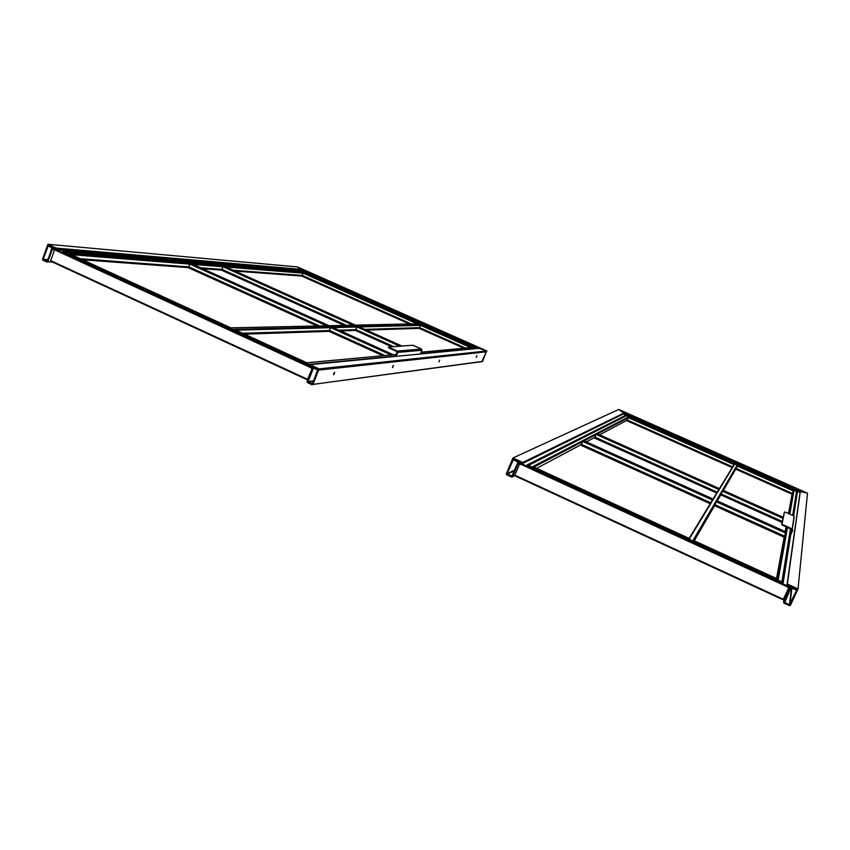 <?xml version="1.0" encoding="UTF-8"?>
<svg xmlns="http://www.w3.org/2000/svg" width="850" height="850" viewBox="0 0 850 850"><rect width="100%" height="100%" fill="white"/><g stroke="black" fill="none" stroke-linecap="round" stroke-linejoin="round"><path stroke-width="1.27" d="M787.419 585.097L787.291 586.001L787.589 585.352L790.351 586.617L790.043 587.276L790.351 586.617L787.589 585.352L787.291 586.001L790.043 587.276L787.291 586.001L787.419 585.097M790.744 586.394L787.419 584.906L787.886 585.947L787.089 586.936L789.459 588.03L789.65 586.798L790.744 586.564L789.65 586.798L789.459 588.03L787.089 586.936L787.886 585.947L787.419 584.906L790.744 586.394M787.822 585.459L787.206 586.798L789.554 587.839L790.117 586.511L787.822 585.459L790.117 586.511L789.554 587.839L787.206 586.798L787.822 585.459M716.709 493.053L594.065 437.856L716.709 493.053M716.996 492.586L594.586 437.506L716.996 492.586M735.728 469.158L792.072 494.222L735.728 469.158M720.811 494.902L782.191 522.527L720.811 494.902M721.087 494.424L782.308 521.974L721.087 494.424M784.146 537.189L714.553 505.707L784.146 537.189M784.263 536.584L714.85 505.197L784.263 536.584M710.207 503.742L580.508 445.081L710.207 503.742M710.504 503.243L581.049 444.699L710.504 503.243M732.201 467.585L626.524 420.58L732.201 467.585M513.368 459.68L517.969 462.166L511.785 476.351L507.036 473.822L513.368 459.68L507.036 473.822L512.061 476.149L517.969 462.166L513.368 459.68M513.326 458.894L518.372 461.21L518.734 462.145L511.998 477.158L506.632 474.778L506.271 473.854L512.423 459.244L513.326 458.894L512.423 459.244L506.271 473.854L506.632 474.778L511.658 477.105L512.561 476.754L518.734 462.145L518.372 461.21L513.326 458.894M787.036 584.694L800.201 491.459L624.123 413.302L618.768 409.456L624.314 412.877L800.201 491.459L624.314 412.877L618.768 409.456L807.5 493.181L800.392 491.024L807.5 493.181L618.768 409.456L512.964 457.969L618.768 409.456L624.314 412.877L522.739 462.464L624.314 412.877L800.201 491.459L787.036 584.694L800.392 491.024L787.344 584.046L798.033 588.954L797.736 589.613L787.036 584.694L797.736 589.613L798.033 588.954L807.5 493.181L798.033 588.954L787.344 584.046L787.036 584.694M792.232 493.351L793.326 490.96L792.232 493.351L788.503 513.538L792.232 493.351L736.164 468.414L737.014 465.354L736.111 468.499L792.232 493.351M721.342 493.999L722.33 490.429L721.289 494.094L782.414 521.475L721.342 493.999L717.315 500.937L721.342 493.999M784.359 536.063L785.708 533.109L784.359 536.063L776.528 578.542L784.359 536.063L715.105 504.751L716.157 500.969L715.052 504.858L784.359 536.063M711.801 501.128L712.311 499.97L711.801 501.128M581.612 444.401L582.654 440.704L581.198 444.709L710.781 502.796L581.612 444.401L536.637 468.329L581.612 444.401M718.207 490.578L718.696 489.494L718.207 490.578M595.128 437.219L596.105 433.723L594.724 437.506L717.251 492.161L595.128 437.219L586.404 441.851L595.128 437.219M733.476 465.492L733.901 464.557L733.476 465.492M627.396 420.049L628.235 417.042L627.045 420.304L732.647 466.852L627.396 420.049L599.622 434.817L627.396 420.049M626.057 415.746L527.882 465.449L626.057 415.746M781.894 581.836L790.479 528.838L781.894 581.836L528.541 465.407L781.894 581.836M796.535 491.438L626.248 415.809L528.541 465.407L626.248 415.809L796.535 491.438L792.646 515.398L796.535 491.438L626.206 415.788L796.577 491.449M734.57 464.27L719.716 488.771L596.594 433.468L628.235 417.042L734.57 464.27L628.235 417.042L596.594 433.468L719.716 488.771L734.57 464.27M719.482 489.154L713.405 499.184L583.196 440.417L596.105 433.723L719.482 489.154L596.105 433.723L583.196 440.417L713.405 499.184L719.482 489.154M693.271 540.292L778.281 579.349L693.271 540.292M786.537 532.737L785.708 533.109L786.537 532.737L778.281 579.349L693.164 540.249L716.157 500.969L786.537 532.737L716.157 500.969L693.164 540.249L778.281 579.349L786.537 532.737M716.486 500.565L786.622 532.227L716.486 500.565M722.617 490.067L783.275 517.31L722.553 490.046L737.014 465.354L793.985 490.663L793.326 490.96L793.985 490.663L789.831 514.133L793.985 490.663L737.014 465.354L722.553 490.046L783.275 517.321L722.617 490.067M713.15 499.609L689.531 538.581L532.801 466.576L582.654 440.704L713.15 499.609L582.654 440.704L532.801 466.576L689.531 538.581L713.15 499.609M789.416 604.839L784.401 602.129L791.063 587.743L796.588 590.282L789.416 604.839L796.588 590.282L791.063 587.743L784.603 602.618L789.416 604.839L791.541 587.562L789.416 604.839M789.459 605.657L783.955 603.107L783.572 602.14L790.521 587.095L791.52 586.755L797.045 589.294L797.428 590.272L790.447 605.317L789.459 605.657L790.447 605.317L797.428 590.272L797.045 589.294L791.52 586.755L790.521 587.095L783.572 602.14L783.955 603.107L789.459 605.657M782.829 525.396L781.745 524.705L784.284 512.433L781.745 524.737L791.924 529.486L782.829 525.396L781.989 524.195L792.168 528.955L783.073 524.854L782.829 525.396M781.989 524.174L784.508 511.923L781.989 524.195M785.602 512.242L794.144 516.067L785.602 512.242M793.889 517.724L794.155 517.161L793.889 517.724M792.168 530.113L790.139 534.523L790.702 534.778L790.139 534.523L791.01 529.082L790.139 534.523L792.168 530.113M792.731 530.368L790.702 534.778L792.731 530.368L792.168 528.955L792.731 530.368M783.434 599.303L788.747 587.828L783.126 599.601L514.845 475.161L519.552 464.026L514.845 475.161L515.238 475.957L514.845 475.161L783.434 599.303M782.478 599.494L515.366 476L782.478 599.494M797.438 491.757L793.666 515.854L797.438 491.757L625.504 415.395L797.438 491.757M783.19 582.803L526.957 465.035L625.504 415.395L526.957 465.035L783.19 582.803L790.702 534.778L783.19 582.803M519.669 463.739L520.327 463.293M795.472 500.257L796.067 500.522L795.472 500.257M522.739 462.464L624.123 413.302L522.474 463.101L512.688 458.607L512.964 457.969L522.739 462.464L512.964 457.969L512.688 458.607L522.474 463.101L522.739 462.464M522.049 462.899L519.042 461.529L519.446 462.527L518.734 463.494L520.954 464.504L521.103 463.293L522.038 463.069L521.103 463.293L520.954 464.504L518.734 463.494L519.446 462.527L519.042 461.529L522.049 462.899M519.382 462.06L518.829 463.367L520.944 464.323L521.475 463.027L519.382 462.06L521.475 463.027L521.018 464.206L518.829 463.367L519.382 462.06M623.316 413.982L521.178 464.153L623.316 413.982L800.052 492.458L623.316 413.982M800.201 491.459L807.5 493.181L800.201 491.459M787.132 586.479L787.366 584.843L787.132 586.479M788.874 587.552L788.736 586.67M307.955 382.096L312.481 383.828L317.688 369.707L313.151 367.997L307.785 381.65L313.151 367.997L317.688 369.707L312.481 383.828L307.955 382.096L312.481 383.828L317.858 370.164L313.565 367.816L307.955 382.096L313.151 367.997L317.858 370.164L312.481 383.828L307.955 382.096L313.448 381.384L307.955 382.096M333.572 374.191L334.252 372.714L333.572 374.191M392.551 366.892L392.966 365.967L392.551 366.892M307.413 382.585L312.12 384.763L312.949 384.413L318.569 370.122L318.229 369.229L313.512 367.062L312.683 367.413L307.073 381.692L307.413 382.585L307.073 381.692L312.683 367.413L313.512 367.062L318.229 369.229L318.569 370.122L312.949 384.413L312.12 384.763L307.413 382.585L312.12 384.763L312.949 384.413L318.569 370.122L318.229 369.229L313.512 367.062L312.683 367.413L307.073 381.692L307.413 382.585L307.073 381.692L312.683 367.413L313.512 367.062L318.229 369.229L318.569 370.122L312.949 384.413L312.12 384.763L307.413 382.585M482.598 361.367L486.487 351.401L482.099 361.654L486.487 351.401L481.908 361.622L312.949 384.413L482.598 361.367M333.721 374.786L334.741 372.396L333.721 374.786M476.191 357.404L476.914 355.704L476.191 357.404M438.855 361.962L439.663 360.071L438.855 361.962M392.583 367.604L393.486 365.489L392.583 367.604M309.687 365.298L309.931 364.682L478.869 348.341L309.931 364.682L319.058 368.879L318.814 369.495L486.721 351.369L318.814 369.495L309.687 365.298L318.814 369.495L319.058 368.879L486.891 350.954L478.869 348.341L486.891 350.954L319.058 368.879L309.931 364.682L309.687 365.298L309.931 364.682L478.869 348.341L300.847 269.333L478.869 348.341L486.891 350.954L297.5 266.932L300.847 269.333L297.5 266.932L486.891 350.954L478.869 348.341L309.931 364.682L319.058 368.879L318.814 369.495L486.721 351.369L318.814 369.495L309.687 365.298L318.814 369.495L319.058 368.879L486.891 350.954L478.869 348.341L486.891 350.954L319.058 368.879L309.931 364.682L309.687 365.298M312.842 366.754L310.059 365.479L309.772 367.391L311.822 368.316L311.971 367.147L312.842 366.913L311.971 367.147L311.822 368.316L309.772 367.391L310.059 365.479L312.842 366.754L310.059 365.479L309.772 367.391L311.822 368.316L311.971 367.147L312.842 366.913L311.971 367.147L311.822 368.316L309.772 367.391L310.059 365.479L312.842 366.754M310.367 365.978L309.868 367.253L311.822 368.146L312.322 366.881L310.367 365.978L312.322 366.881L311.908 368.039L309.868 367.253L310.367 365.978L309.868 367.253L311.908 368.039L312.322 366.881L310.367 365.978L312.322 366.881L311.908 368.039L309.868 367.253L310.367 365.978M310.165 365.882L309.921 366.509L310.165 365.882L312.524 366.966L312.279 367.593L309.921 366.509L312.619 367.561L310.165 365.882L309.921 366.509L310.165 365.882L312.524 366.966L312.279 367.593L309.921 366.509L312.619 367.561L310.165 365.882M388.365 347.544L397.035 351.592L388.354 347.565L397.035 351.592L395.569 356.394L397.035 351.592L389.045 348.001L388.62 347.013L412.643 345.249L388.556 347.055L397.237 351.082L397.757 352.399L396.174 356.341L397.757 352.399L397.237 351.082L388.556 347.055L388.354 347.565M412.643 345.249L388.62 347.013L412.643 345.249L421.462 349.031L412.643 345.249M421.94 350.274L421.462 349.031L421.94 350.274L420.442 353.993L421.94 350.274L421.462 349.031L413.886 345.642L421.462 349.031L421.94 350.274L420.442 353.993L421.94 350.274L397.757 352.399L396.174 356.341L397.757 352.399L397.237 351.082L397.757 352.399L421.94 350.274M312.226 368.326L307.328 379.844L312.226 368.326M54.485 250.017L50.703 260.631L54.485 250.017L50.703 260.631L51.244 261.46L50.703 260.631L54.485 250.017M51.383 261.502L307.275 379.801L51.383 261.502M301.421 271.469L62.773 251.706L309.432 365.064L62.773 251.706L301.421 271.469L475.277 348.681L301.421 271.469L62.773 251.706L309.432 365.064L62.773 251.706L301.421 271.469L475.277 348.681L301.421 271.469M301.612 276.027L235.131 271.097L301.729 275.708L409.307 323.946L301.612 276.027L235.131 271.097L301.729 275.708L409.307 323.946L301.612 276.027M221.276 270.077L202.714 268.696L221.414 269.705L344.133 325.369L221.276 270.077L202.714 268.696L221.414 269.705L344.133 325.369L221.276 270.077M366.499 330.108L419.379 327.962L463.919 348.234L419.22 328.355L366.499 330.108L419.379 327.962L463.919 348.234L419.22 328.355L366.499 330.108M365.532 329.672L419.316 327.941L365.532 329.672L419.316 327.941L420.591 325.359L419.316 327.93L365.532 329.672M340.691 330.969L355.661 329.991L392.806 346.704L355.661 329.991L391.723 346.789L355.47 330.469L340.691 330.969L355.661 329.991L339.671 330.512L355.661 329.991L392.806 346.704L355.661 329.991L391.723 346.789L355.47 330.469L340.691 330.969M329.046 331.351L244.587 334.167L329.237 330.841L243.387 333.614L329.237 330.841L329.046 331.351L382.925 355.725L329.046 331.351L244.587 334.167L329.237 330.841L384.041 355.619L329.237 330.841L243.387 333.614L329.237 330.841L329.046 331.351L382.925 355.725L329.046 331.351M188.105 267.612L82.716 259.803L188.254 267.219L317.114 325.964L188.105 267.612L82.716 259.803L188.254 267.219L317.114 325.964L188.105 267.612M345.334 325.337L221.722 269.705L345.334 325.337M318.378 325.933L188.594 267.251L318.378 325.933M356.065 329.662L357.032 326.315L355.629 329.959L357.032 326.315L355.629 329.959L393.784 346.63L356.065 329.662L339.001 330.204L356.065 329.662L393.784 346.63L356.065 329.662L339.001 330.204L356.065 329.662M329.651 330.501L330.671 326.963L329.205 330.809L330.671 326.963L329.205 330.809L385.018 355.534L329.651 330.501L242.601 333.253L329.651 330.501L385.018 355.534L329.651 330.501L242.601 333.253L329.651 330.501M188.987 266.911L189.986 263.457L188.615 267.24L189.986 263.457L188.615 267.24L319.494 325.911L188.987 266.911L80.378 258.729L188.987 266.911L319.494 325.911L188.987 266.911L80.378 258.729L188.987 266.911M222.126 269.408L223.072 266.135L221.722 269.705L346.407 325.316L222.126 269.408L200.706 267.793L222.126 269.408L346.407 325.316L222.126 269.408L200.706 267.793L222.126 269.408M302.26 275.442L303.067 272.606L301.899 275.708L303.067 272.606L301.899 275.708L411.209 323.903L302.26 275.442L233.219 270.247L302.26 275.442L411.209 323.903L302.26 275.442L233.219 270.247L302.26 275.442M63.856 252.184L64.568 252.195L63.856 252.184M308.784 364.416L395.696 356.076L308.784 364.416L64.568 252.195L308.784 364.416L395.696 356.076L308.784 364.416L64.568 252.195L301.867 271.745L64.568 252.195L308.784 364.416M474.683 348.489L301.867 271.745L474.683 348.489L420.559 353.685L474.683 348.489L301.867 271.745L64.568 252.195L301.867 271.745L474.683 348.489L420.559 353.685L474.683 348.489M224.357 266.262L355.47 325.168L224.357 266.262M418.285 323.786L355.47 325.168L224.283 266.231L303.067 272.606L418.285 323.786L303.067 272.606L224.283 266.231L355.47 325.168L418.285 323.786L355.47 325.168L224.283 266.231L303.067 272.606L418.285 323.786L303.067 272.606L224.283 266.231L355.47 325.168L418.285 323.786M191.42 263.606L329.099 325.741L191.42 263.606M354.503 325.189L329.099 325.741L191.335 263.564L223.072 266.135L354.503 325.189L223.072 266.135L191.335 263.564L329.099 325.741L354.503 325.189L329.099 325.741L191.335 263.564L223.072 266.135L354.503 325.189L223.072 266.135L191.335 263.564L329.099 325.741L354.503 325.189M234.164 329.375L306.935 362.822L234.164 329.375M392.551 354.896L306.935 362.822L234.037 329.332L330.671 326.963L392.551 354.896L330.671 326.963L234.037 329.332L306.935 362.822L392.551 354.896L306.935 362.822L234.037 329.332L330.671 326.963L392.551 354.896L330.671 326.963L234.037 329.332L306.935 362.822L392.551 354.896M331.829 326.963L393.497 354.811L331.829 326.963M358.062 326.326L401.954 346.035L357.988 326.294L420.484 324.764L471.803 347.554L421.143 352.251L471.803 347.554L420.484 324.764L357.988 326.294L401.944 346.035L357.988 326.294L420.484 324.764L471.803 347.554L421.143 352.251L471.803 347.554L420.484 324.764L357.988 326.294L401.954 346.035L358.062 326.326M328.026 325.763L230.924 327.898L69.424 253.704L189.986 263.457L328.026 325.763L189.986 263.457L69.424 253.704L230.924 327.898L328.026 325.763L230.924 327.898L69.424 253.704L189.986 263.457L328.026 325.763L189.986 263.457L69.424 253.704L230.924 327.898L328.026 325.763M419.252 327.909L420.591 325.359L419.252 327.909M477.955 348.426L300.688 269.748L477.955 348.426L300.688 269.748L297.5 266.932L47.887 244.269L297.5 266.932L300.847 269.333L56.206 248.094L300.688 269.748L55.994 248.699L300.847 269.333L477.955 348.426M53.104 247.371L55.633 248.529L54.687 250.059L52.849 249.209L53.019 247.488L52.849 249.209L54.687 250.059L55.633 248.529L53.104 247.371L55.633 248.529L54.687 250.059L52.849 249.209L53.019 247.488L52.849 249.209L54.687 250.059L55.633 248.529L53.104 247.371M53.55 248.2L55.154 248.667L54.708 249.9L52.944 248.944L53.55 248.2L52.934 249.082L54.697 249.9L55.154 248.667L53.369 247.839L55.154 248.667L54.697 249.9L52.944 248.944L53.55 248.2L52.934 249.082L54.697 249.9L55.154 248.667L53.55 248.2M300.539 269.726L300.103 270.459L300.539 269.726M56.206 248.094L55.994 248.699L47.664 244.874L47.887 244.269L56.206 248.094L47.887 244.269L47.664 244.874L55.994 248.699L56.206 248.094L300.847 269.333L478.869 348.341L300.847 269.333L297.5 266.932L300.847 269.333L297.5 266.932L486.891 350.954L297.5 266.932L47.887 244.269L297.5 266.932L300.847 269.333L56.206 248.094L55.994 248.699L300.847 269.333L55.994 248.699L47.664 244.874L47.887 244.269L56.206 248.094L47.887 244.269L47.664 244.874L55.994 248.699L56.206 248.094M48.259 245.841L52.179 247.998L47.164 261.439L43.18 259.261L48.259 245.841L43.18 259.261L47.462 261.237L52.02 247.573L48.259 245.841L52.179 247.998L47.462 261.237L43.18 259.261L48.259 245.841L43.18 259.261L47.462 261.237L52.179 247.998L48.259 245.841M48.206 245.119L52.498 247.095L52.817 247.945L47.292 262.183L42.861 260.153L42.542 259.314L47.451 245.48L48.206 245.119L47.451 245.48L42.542 259.314L42.861 260.153L47.143 262.14L47.898 261.789L52.817 247.945L52.498 247.095L48.206 245.119L52.498 247.095L52.817 247.945L47.898 261.789L47.143 262.14L42.861 260.153L42.542 259.314L47.451 245.48L48.206 245.119L47.451 245.48L42.542 259.314L42.861 260.153L47.143 262.14L47.898 261.789L52.817 247.945L52.498 247.095L48.206 245.119M389.257 347.48L397.237 351.082L389.257 347.48L389.045 348.001L389.257 347.48M395.569 356.394L397.258 352.176L395.569 356.394M339.671 330.512L355.661 329.991L339.671 330.512M384.041 355.619L329.237 330.841L384.041 355.619M478.869 348.341L486.891 350.954L478.869 348.341M507.216 474.289L514.367 470.698L507.216 474.289M507.036 473.822L514.654 470.018L507.036 473.822M512.561 476.754L514.845 475.575L512.561 476.754M789.193 513.846L793.326 490.96L737.226 466.034L723.127 490.291L737.226 466.034L793.326 490.96L789.193 513.846M723.414 490.429L736.164 468.414L723.414 490.429M786.059 526.851L785.188 531.569L786.059 526.851M785.931 531.898L786.781 527.17L785.931 531.898M722.585 491.236L717.018 500.799L722.585 491.236L783.041 518.404L722.585 491.236M777.431 578.956L785.708 533.109L716.423 501.829L693.898 540.579L716.423 501.829L785.708 533.109L777.431 578.956M694.259 540.749L715.105 504.751L694.259 540.749M582.856 441.522L533.938 467.086L582.856 441.522L712.311 499.97L582.856 441.522M596.296 434.488L584.152 440.842L596.296 434.488L718.696 489.494L596.296 434.488M628.416 417.69L597.486 433.861L628.416 417.69L733.901 464.557L628.416 417.69M786.622 532.227L716.412 500.533L722.33 490.429L783.179 517.767L722.33 490.429L716.412 500.533L786.622 532.227L787.461 527.478L786.622 532.227M793.486 493.467L792.912 493.212L793.486 493.467M792.891 493.34L793.464 493.595L792.891 493.34M784.603 602.618L784.784 601.322L784.603 602.618M789.916 604.679L791.966 587.754L789.916 604.679M783.572 602.14L784.221 597.603L783.572 602.14M792.168 528.955L794.144 516.067L792.168 528.955M794.155 517.161L792.327 529.04L794.155 517.161M786.983 586.691L521.135 464.419L786.983 586.691M521.836 463.834L787.238 585.862L521.836 463.834M521.858 463.112L520.965 463.547L521.858 463.112M519.435 462.729L518.776 463.048L519.435 462.729M520.476 462.559L518.829 463.367L520.476 462.559M800.19 491.534L624.038 413.344L800.19 491.534M800.137 491.884L623.656 413.536L800.137 491.884M800.105 492.086L623.422 413.652L800.105 492.086M313.639 380.896L307.785 381.65L313.639 380.896M313.799 367.922L313.151 367.997L313.799 367.922M486.551 351.794L318.569 370.122L486.551 351.794M311.238 367.115L309.868 367.253L311.238 367.115M310.983 366.998L309.889 367.104L310.983 366.998M421.462 349.031L397.237 351.082L421.462 349.031M307.944 379.472L50.703 260.631L307.944 379.472M55.165 250.102L309.676 367.158L55.165 250.102M309.963 366.414L56.461 249.857L309.963 366.414M364.894 329.386L419.656 327.654L465.587 348.086L419.656 327.654L364.894 329.386L419.656 327.654L465.587 348.086L419.656 327.654L364.894 329.386M420.591 325.359L359.465 326.953L420.591 325.359L470.677 347.608L420.591 325.359L359.465 326.953L420.591 325.359L470.677 347.608L420.591 325.359M357.117 327.006L333.296 327.632L357.117 327.006L399.808 346.194L357.117 327.006L333.296 327.632L357.117 327.006L399.808 346.194L357.117 327.006M330.756 327.696L235.875 330.161L330.756 327.696L391.149 354.96L330.756 327.696L235.875 330.161L330.756 327.696L391.149 354.96L330.756 327.696M190.018 264.148L71.613 254.702L190.018 264.148L326.464 325.752L190.018 264.148L71.613 254.702L190.018 264.148L326.464 325.752L190.018 264.148M223.114 266.794L193.194 264.403L223.114 266.794L353.037 325.178L223.114 266.794L193.194 264.403L223.114 266.794L353.037 325.178L223.114 266.794M303.131 273.179L226.058 267.027L303.131 273.179L417.021 323.776L303.131 273.179L226.058 267.027L303.131 273.179L417.021 323.776L303.131 273.179M393.497 354.811L331.744 326.931L357.032 326.315L401.062 346.099L357.032 326.315L331.744 326.931L393.497 354.811L396.312 354.546L393.497 354.811L331.744 326.931L357.032 326.315L401.062 346.099L357.032 326.315L331.744 326.931L393.497 354.811L396.312 354.546L393.497 354.811M392.317 354.854L306.829 362.759L392.317 354.854M477.806 348.436L300.517 269.748L477.806 348.436L300.517 269.748L55.622 248.689L300.517 269.748L477.806 348.436M477.158 348.5L300.146 269.918L477.158 348.5L300.146 269.918L54.846 248.923L300.146 269.918L477.158 348.5M476.776 348.543L300.071 270.087L476.776 348.543L300.071 270.087L54.729 249.178L300.071 270.087L476.776 348.543M476.096 348.606L300.103 270.459L476.096 348.606L300.103 270.459L54.921 249.73L300.103 270.459L476.096 348.606M52.934 249.082L54.591 249.22L52.934 249.082M52.944 248.944L54.581 249.082L52.944 248.944M53.422 248.689L54.729 248.806L53.422 248.689M43.339 259.675L47.908 260.004L43.339 259.675M43.18 259.261L48.046 259.601L43.18 259.261M47.887 246.022L48.833 246.107L47.887 246.022M47.898 261.789L52.668 262.108L47.898 261.789M55.622 248.689L300.517 269.748L55.622 248.689M54.846 248.923L300.146 269.918L54.846 248.923M54.729 249.178L300.071 270.087L54.729 249.178M54.921 249.73L300.103 270.459L54.921 249.73M596.668 433.489L719.653 488.739L596.668 433.489M719.398 488.623L734.219 464.27L719.398 488.623M583.281 440.449L713.341 499.141L583.281 440.449M713.076 499.024L719.079 489.164L713.076 499.024M777.697 579.073L786.006 532.801L777.697 579.073M786.144 532.004L786.994 527.276L786.144 532.004M789.395 513.942L793.56 490.705L789.395 513.942M689.127 538.39L712.714 499.619L689.127 538.39M532.908 466.618L689.435 538.528L532.908 466.618M791.849 587.701L789.756 604.839L791.849 587.701M782.584 599.558L515.238 475.957L782.584 599.558M797.003 491.81L793.22 515.653L797.003 491.81M790.213 534.554L782.595 582.516L790.213 534.554M783.084 582.739L527.074 465.078L783.084 582.739M307.328 379.844L51.244 261.46L307.328 379.844M309.379 365.022L62.911 251.749L309.379 365.022M64.345 252.153L301.814 271.713L64.345 252.153M301.846 271.724L474.736 348.511L301.846 271.724M355.396 325.125L418.115 323.754L355.396 325.125M329.024 325.699L354.312 325.146L329.024 325.699M393.401 354.758L396.334 354.482L393.401 354.758M421.164 352.187L471.623 347.522L421.164 352.187M230.839 327.845L327.813 325.72L230.839 327.845M69.562 253.757L230.881 327.866L69.562 253.757"/></g></svg>
